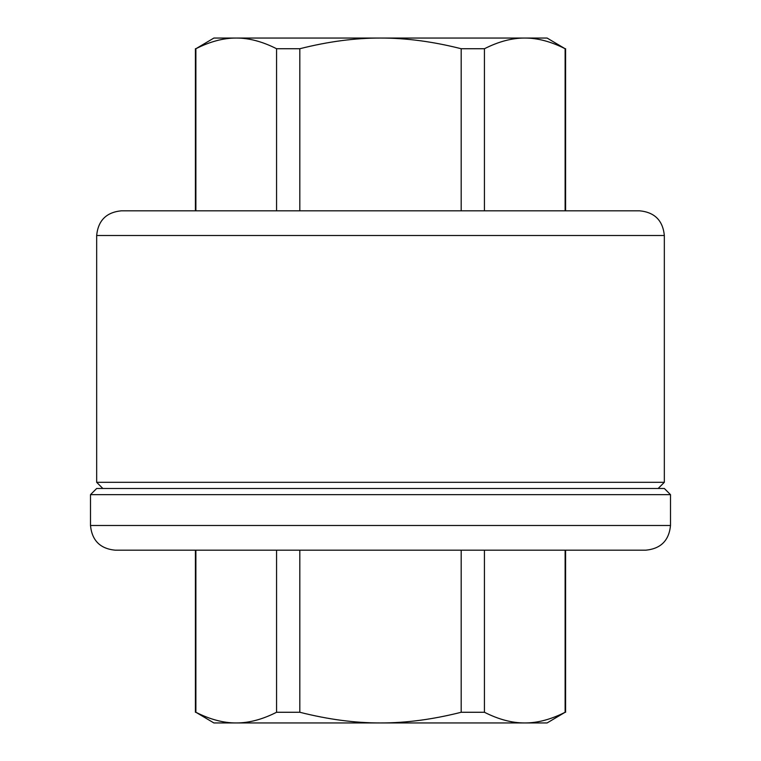 <?xml version="1.0" encoding="UTF-8"?>
<svg xmlns="http://www.w3.org/2000/svg" width="761" height="761" viewBox="0 0 761 761"><rect width="100%" height="100%" fill="white"/><g stroke="black" fill="none" stroke-linecap="round" stroke-linejoin="round"><path stroke-width="1.14" d="M236.224 38.05C223.496 37.993 210.046 41.56 195.881 48.733L213.898 38.05L380.5 38.05C355.045 37.993 328.143 41.56 299.815 48.733L276.566 48.733C262.402 41.56 248.952 37.993 236.224 38.05M524.776 38.05C512.048 37.993 498.598 41.56 484.434 48.733L461.185 48.733C432.857 41.56 405.955 37.993 380.5 38.05L547.102 38.05L565.119 48.733C550.954 41.56 537.504 37.993 524.776 38.05M565.119 210.816L565.119 48.733M299.815 48.733L299.815 210.816L461.185 210.816L461.185 48.733M484.434 210.816L484.434 48.733M195.881 48.733L195.881 210.816L276.566 210.816L276.566 48.733M524.776 722.95C537.504 723.007 550.954 719.44 565.119 712.267L547.102 722.95L380.5 722.95C405.955 723.007 432.857 719.44 461.185 712.267L484.434 712.267C498.598 719.44 512.048 723.007 524.776 722.95M236.224 722.95C248.952 723.007 262.402 719.44 276.566 712.267L299.815 712.267C328.143 719.44 355.045 723.007 380.5 722.95L213.898 722.95L195.881 712.267C210.046 719.44 223.496 723.007 236.224 722.95M195.881 550.184L195.881 712.267M276.566 550.184L276.566 712.267M299.815 550.184L299.815 712.267M484.434 550.184L484.434 712.267M461.185 550.184L461.185 712.267M565.119 550.184L565.119 712.267M115.177 550.184L645.823 550.184C660.814 548.719 669.043 540.491 670.498 525.499L90.502 525.499C91.957 540.491 100.186 548.719 115.177 550.184M670.498 494.65L664.334 488.476L96.666 488.476L90.502 494.65L670.498 494.65L670.498 525.499M658.16 488.476L664.334 482.312L96.666 482.312L96.666 235.501L664.334 235.501L664.334 482.312M664.334 235.501C662.869 220.509 654.641 212.281 639.649 210.816L121.351 210.816C106.359 212.281 98.131 220.509 96.666 235.501M565.604 210.816L565.604 48.733M195.396 210.816L195.396 48.733M195.396 550.184L195.396 712.267M565.604 550.184L565.604 712.267M90.502 494.65L90.502 525.499M102.84 488.476L96.666 482.312"/></g></svg>
